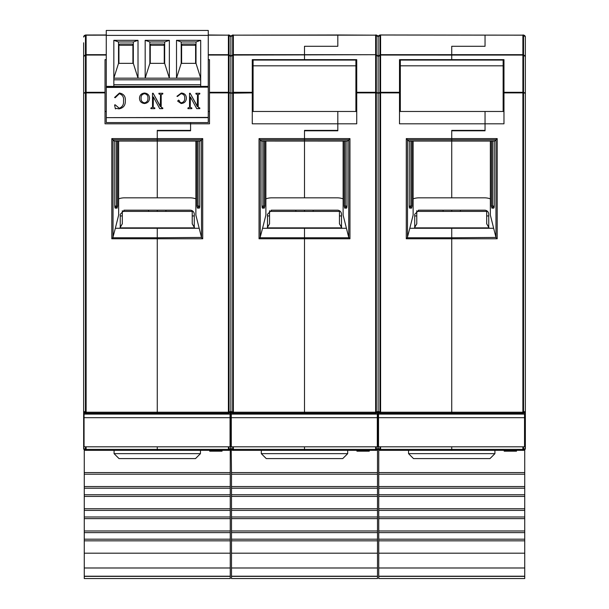<?xml version="1.0" encoding="UTF-8"?>
<svg xmlns="http://www.w3.org/2000/svg" width="609" height="609" viewBox="0 0 609 609"><rect width="100%" height="100%" fill="white"/><g stroke="black" fill="none" stroke-linecap="round" stroke-linejoin="round"><path stroke-width="0.91" d="M83.646 42.79L83.646 443.367L83.646 414.074L84.057 421.923M85.458 413.176L85.458 412.217L86.113 412.217L86.113 413.199L85.458 413.176L83.646 411.281L85.458 412.217L85.458 92.888L83.646 93.2L85.458 92.302L85.458 55.069L83.646 56.53L85.458 54.696L85.458 35.002L106.27 34.972M83.646 443.367L83.646 448.437L83.646 443.367M83.646 416.016L83.646 448.437L85.458 449.373L85.458 446.808M84.057 444.814L83.646 448.194M83.646 94.471L83.646 83.913M83.981 449.511L84.263 449.838A1.896 1.896 0 0 1 83.646 448.437A1.896 1.896 0 0 0 85.458 450.333L83.646 448.437A1.896 1.896 0 0 0 84.263 449.838L84.263 516.988L230.263 516.988L230.263 567.984L84.263 567.984L84.263 553.178L230.263 553.178M84.057 444.73L83.646 447.493L84.057 444.768M84.057 439.668L83.646 439.668M84.057 430.769L83.646 430.357L84.057 429.954M84.057 433.737L83.646 432.299L84.057 433.555M84.057 425.706L83.646 425.706M84.057 419.129L83.646 418.726L84.057 418.322M84.057 412.46L84.057 414.097L83.646 414.074M84.019 412.407L83.646 411.281L84.301 412.712M86.113 450.356L85.458 450.333L85.458 449.373L86.113 449.373L86.113 450.356L157.267 450.356L157.267 449.373L157.267 450.356L229.075 450.333A1.896 1.896 0 0 0 230.88 448.437A1.896 1.896 0 0 1 230.263 449.838L230.552 449.511M86.113 446.808L86.113 449.373L157.267 449.373L157.267 446.808L157.267 449.373L228.413 449.373L228.413 446.808M112.825 237.776L111.812 238.781L111.812 138.593L157.267 138.593L157.267 141.06L114.317 141.082L200.216 141.082L201.503 139.811L201.503 237.426L199.196 228.268L157.267 228.268L157.267 237.776L112.825 237.776L115.337 228.268L157.267 228.268L157.267 413.199L228.413 413.199L228.413 412.217L86.113 412.217L86.113 92.888L85.458 92.888L85.458 92.302L86.113 92.286L86.113 55.054L85.458 55.069L86.113 54.665L86.113 34.972M105.03 92.286L86.113 92.286L86.113 92.888L105.03 92.888L105.03 59.652L106.27 59.652L105.03 59.652M157.267 130.387L157.267 139.811L201.503 139.811L202.721 138.593L157.267 138.593L157.267 130.387L190.579 130.387L190.579 123.81L105.03 123.81L105.03 92.888M106.27 54.665L86.113 54.665L86.113 55.054L106.27 55.054M157.267 141.082L157.267 197.841L157.267 141.082M157.267 210.174L157.267 211.407L157.267 210.174M86.113 413.199L157.267 413.199L157.267 238.781L111.812 238.781M111.812 138.593L113.03 139.811L157.267 139.811L157.267 141.06L200.247 141.06M120.247 215.936L122.31 215.936M230.88 42.79L230.88 94.471L230.88 36.89L230.88 93.2L229.075 92.888L229.075 412.217L228.413 412.217L228.413 92.286L209.496 92.286L209.496 123.81L190.579 123.81L190.579 122.576L190.579 130.798L157.267 130.798M105.03 111.47L106.27 111.47M114.279 141.06L113.03 139.811L113.03 237.426M117.59 141.082L117.59 206.063L117.08 208.118L115.131 208.118L114.766 206.063L114.766 141.082M115.337 228.268L118.648 215.114L118.648 141.082M120.247 225.802L121.282 225.802M115.131 208.118A1.233 1.218 -90 0 0 114.888 207.38M117.08 208.118L115.87 206.885L114.819 206.885L117.59 206.063M231.291 425.706L230.88 425.706L230.88 416.016L230.88 443.367L230.88 418.726L230.4 422.014M208.263 34.972L229.075 35.177L229.075 54.696L230.88 56.53L229.075 55.069L229.075 92.302L230.88 93.2L230.88 418.726L230.057 419.274M230.057 429.809L230.88 430.357L230.88 432.299L230.88 430.357L230.057 430.906M231.291 439.668L230.88 439.668L230.88 427.647L230.88 448.437L229.075 450.333L229.075 449.373L230.88 448.437L232.691 449.373L232.691 446.808M230.057 443.877L230.88 447.493L230.057 443.938M231.291 444.814L230.88 447.493L230.88 439.668L230.057 439.668M230.057 433.958L230.88 432.299L230.4 433.646M231.291 430.769L230.88 430.357L230.88 432.299L230.88 425.706L230.057 425.706M230.057 422.326L230.88 420.667L231.291 421.923M230.057 418.177L230.88 418.726L231.291 422.106M230.507 412.415L230.88 411.281L230.88 414.074L230.057 414.074L230.057 417.675L84.057 417.675L84.057 446.808L230.057 446.808L230.057 417.675M84.057 417.675L84.057 414.097L230.057 414.097L230.476 412.453M229.075 413.176L229.075 412.217L230.88 411.281L229.075 413.176L228.413 413.199M208.263 55.054L228.413 55.054L228.413 92.286L229.075 92.302L229.075 92.888L209.496 92.888M208.263 54.665L229.075 54.696L228.413 55.054L228.413 35.155L208.263 35.155M199.638 207.38A1.233 1.218 90 0 0 199.402 208.118L199.76 206.063L196.935 206.063L197.445 208.118L198.61 206.885L199.706 206.885L198.656 206.885L198.092 206.063L198.092 141.082L199.744 141.082L199.744 206.063L199.76 141.082M228.413 450.356L228.413 449.373L229.075 449.373L229.075 446.808M209.496 59.652L208.263 59.652L209.496 59.652L209.496 92.286M192.223 215.936L194.279 215.936M199.196 228.268L195.877 215.114L195.877 141.082M201.503 237.426L157.267 237.776L157.267 238.781L202.721 238.781L202.721 138.593M201.708 237.776L202.721 238.781M194.279 225.802L193.243 225.802M209.496 111.47L208.263 111.47M378.532 425.706L378.12 425.706L378.12 416.016L378.12 443.367L378.12 418.726L377.633 422.014M378.12 42.79L378.12 418.726L377.298 419.274M337.812 34.972L376.309 35.177L376.309 54.696L378.12 56.53L376.309 55.069L376.309 92.302L378.12 93.2L376.309 92.888L376.309 412.217L378.12 411.281L376.309 413.176L375.646 413.199L375.646 35.155L233.354 35.155L337.812 34.972M377.298 429.809L378.12 430.357L378.12 432.299L378.12 430.357L377.298 430.906M378.532 439.668L378.12 439.668L378.12 427.647L378.12 448.437A1.896 1.896 0 0 1 377.504 449.838L377.786 449.511M376.309 446.808L376.309 449.373L378.12 448.437A1.896 1.896 0 0 1 376.309 450.333L378.12 448.437L379.925 449.373L379.925 446.808M377.298 443.877L378.12 447.493L377.298 443.938M378.532 444.814L378.12 447.493L378.12 439.668L377.298 439.668M377.298 433.958L378.12 432.299L377.633 433.646M378.532 430.769L378.12 430.357L378.12 432.299L378.12 425.706L377.298 425.706M377.298 422.326L378.12 420.667L378.532 421.923M377.298 418.177L378.12 418.726L378.532 422.106M377.74 412.415L378.12 411.281L378.12 414.074L377.298 414.074L377.298 417.675L231.291 417.675L231.291 446.808L377.298 446.808L377.298 417.675M231.291 412.46L231.291 414.097L377.298 414.097L377.709 412.453M304.5 141.082L304.5 197.841L304.5 141.06L347.45 141.082L349.954 138.593L304.5 138.593L304.5 141.06L261.512 141.06L304.5 141.082M347.488 141.06L304.5 141.06L304.5 139.811L348.736 139.811L348.736 237.426L346.43 228.268L304.5 228.268L304.5 237.776L260.058 237.776L259.046 238.781L259.046 138.593L260.264 139.811L304.5 139.811L304.5 130.798L337.812 130.798L337.812 123.81L356.729 123.81L356.729 92.888L376.309 92.888L376.309 92.302L356.729 92.286L356.729 59.652L304.5 59.652L304.5 60.063L304.5 55.054L304.5 59.652L252.271 59.652L252.271 92.888L230.88 93.2L230.88 411.281L231.534 412.712M259.046 138.593L304.5 138.593L304.5 130.798M375.646 450.356L376.309 450.333L376.309 449.373L304.5 449.373L304.5 450.356L375.646 450.356L375.646 446.808M232.691 413.176L232.691 55.069L230.88 56.53L232.691 54.696L232.691 35.177A1.896 1.88 180 0 0 230.88 37.058L230.88 93.2L233.354 92.286L233.354 413.199L232.691 413.176L230.88 411.281L232.691 412.217L376.309 412.217L376.309 413.176M252.271 92.286L233.354 92.286L233.354 54.665L376.309 54.696L232.691 55.069L233.354 54.665L233.354 35.155L232.691 35.002L233.354 34.972M346.879 207.38A1.233 1.218 90 0 0 346.635 208.118L347.001 206.063L344.176 206.063L344.686 208.118L345.843 206.885L346.947 206.885L345.897 206.885L346.947 206.885L345.897 206.885L345.326 206.063L345.326 141.082L346.978 141.082L347.001 206.063L347.001 141.082M356.729 111.47L337.812 111.47L337.812 123.81L252.271 123.81L252.271 92.888M260.058 237.776L262.57 228.268L304.5 228.268L304.5 413.199L304.5 238.781L349.954 238.781L349.954 138.593M337.812 46.284L337.812 35.155L337.812 46.284L304.5 46.284L337.812 46.284M304.5 54.665L304.5 46.284L304.5 54.665M304.5 210.174L304.5 211.407L304.5 210.174M339.457 215.936L341.512 215.936M346.43 228.268L343.118 215.114L343.118 141.082M233.354 450.356L304.5 450.356L304.5 446.808L304.5 449.373L233.354 449.373L233.354 450.356L232.691 450.333A1.896 1.896 0 0 1 230.88 448.437A1.896 1.896 0 0 1 230.263 449.838L230.263 516.988M233.354 413.199L375.646 413.199M356.729 92.286L356.729 92.888M348.736 237.426L349.954 238.781M350.974 60.063L350.974 59.652L356.729 59.652M341.512 225.802L340.477 225.802M231.291 429.954L230.88 430.357L230.88 418.726L231.291 418.322M230.057 443.832L230.88 448.437A1.896 1.896 0 0 0 231.496 449.838A1.896 1.896 0 0 1 230.88 448.437L232.691 450.333L232.691 449.373L233.354 449.373L233.354 446.808M231.291 417.675L231.291 414.097L230.88 414.074L231.291 419.129M231.291 444.73L230.88 447.493L231.291 444.768M230.057 434.194L230.88 432.299L231.291 433.555M264.831 141.082L264.831 206.063L263.674 206.063L263.674 141.082L262.022 141.082L261.999 206.063L261.999 141.082M252.271 111.47L337.812 111.47L337.812 130.387L304.5 130.387M269.543 215.936L267.488 215.936M262.57 228.268L265.882 215.114L265.882 141.082M348.942 237.776L304.5 237.776L304.5 238.781L259.046 238.781M258.026 60.063L258.026 59.652L252.271 59.652M267.488 225.802L268.523 225.802M262.365 208.118L261.999 206.063L263.674 206.063L263.103 206.885L262.053 206.885L263.103 206.885L262.053 206.885L263.103 206.885L264.314 208.118L262.365 208.118A1.233 1.218 -90 0 0 262.121 207.38M261.512 141.06L260.264 139.811L260.264 237.426M264.824 206.063L264.314 208.118M407.292 237.776L406.279 238.781L406.279 138.593L407.497 139.811L451.733 139.811L451.733 138.593L451.733 141.06L408.784 141.082L494.683 141.082L495.97 139.811L495.97 237.426L493.663 228.268L451.733 228.268L451.733 237.776L407.292 237.776L409.804 228.268L451.733 228.268L451.733 413.199L522.887 413.199L522.887 412.217L380.587 412.217L380.587 413.199L379.925 413.176L379.925 412.217L380.587 412.217L380.587 92.888L378.12 93.2L378.12 411.281L379.925 412.217L379.925 92.302L380.587 92.286L380.587 55.054L378.12 56.53L378.12 93.2L379.925 92.302L379.925 54.696L380.587 54.665L380.587 35.155L379.925 35.177A1.896 1.88 180 0 0 378.12 37.058L378.12 56.53L379.925 54.696L379.925 35.002L523.542 35.177L523.542 54.696L525.354 56.53L525.354 443.367L525.354 418.726L525.354 420.667L525.354 418.726L524.532 419.274M378.532 429.954L378.12 430.357L378.12 418.726L378.532 418.322M377.298 443.832L378.12 448.437A1.896 1.896 0 0 1 377.504 449.838L377.504 567.984L231.496 567.984L231.496 553.178L377.504 553.178M378.532 412.46L378.532 414.097L378.12 414.074L378.532 419.129M378.448 449.511L378.737 449.838A1.896 1.896 0 0 1 378.12 448.437A1.896 1.896 0 0 0 379.925 450.333L378.12 448.437A1.896 1.896 0 0 0 378.737 449.838L378.737 516.988L524.737 516.988L524.737 567.984L378.737 567.984L378.737 553.178L524.737 553.178M378.532 444.73L378.12 447.493L378.532 444.768M377.298 434.194L378.12 432.299L378.532 433.555M379.925 413.176L378.12 411.281L378.768 412.712M406.279 138.593L451.733 138.593L451.733 130.387L451.733 130.798L485.046 130.798L485.046 123.81L399.504 123.81L399.504 59.652L451.733 59.652L451.733 55.054L451.733 60.063L451.733 59.652L503.97 59.652L503.97 92.888L522.887 92.888L522.887 35.155L380.587 34.972M451.733 141.082L451.733 197.841L451.733 141.082M380.587 450.356L379.925 450.333L379.925 449.373L380.587 449.373L380.587 450.356L451.733 450.356L451.733 449.373L451.733 450.356L523.542 450.333A1.896 1.896 0 0 0 525.354 448.437A1.896 1.896 0 0 1 524.737 449.838L525.019 449.511M380.587 446.808L380.587 449.373L451.733 449.373L451.733 446.808L451.733 449.373L522.887 449.373L522.887 446.808M412.065 141.082L412.065 206.063L410.908 206.063L410.908 141.082L409.256 141.082L409.24 206.063L410.908 206.063L410.337 206.885L409.294 206.885L410.337 206.885L409.294 206.885L410.337 206.885L411.555 208.118L409.598 208.118L409.24 206.063L409.256 141.082M399.504 111.47L485.046 111.47L485.046 130.387L451.733 130.387M399.504 92.286L380.587 92.286L380.587 92.888L399.504 92.888M525.354 42.79L525.354 83.913L525.354 37.058L525.354 56.53L522.887 54.665L380.587 54.665L380.587 55.054L523.542 55.069L523.542 92.302L525.354 93.2L523.542 92.888L523.542 412.217L525.354 411.281L523.542 413.176L522.887 413.199M451.733 54.665L451.733 46.284L485.046 46.284L485.046 35.155L485.046 46.284L451.733 46.284L451.733 54.665M416.777 215.936L414.721 215.936M451.733 210.174L451.733 211.407L451.733 210.174M409.804 228.268L413.123 215.114L413.123 141.082M380.587 413.199L451.733 413.199L451.733 238.781L406.279 238.781M405.259 60.063L405.259 59.652L399.504 59.652M414.721 225.802L415.757 225.802M408.753 141.06L407.497 139.811L407.497 237.426M412.065 206.063L411.555 208.118M409.598 208.118A1.233 1.218 -90 0 0 409.362 207.38M525.354 94.471L525.354 83.913M525.354 402.054L525.354 411.281M525.354 416.016L525.354 432.299L525.354 430.357L524.532 430.906M525.354 427.647L525.354 448.194M524.532 443.877L525.354 448.437L523.542 450.333L523.542 449.373L525.354 448.437A1.896 1.896 0 0 1 524.737 449.838L524.737 516.988M525.354 402.237L525.354 220.016L525.354 402.237M524.532 443.832L525.354 447.493L524.532 443.938M525.354 439.668L524.532 439.668M524.532 433.958L525.354 432.299L524.867 433.646M524.532 429.809L525.354 430.357M525.354 425.706L524.532 425.706M524.532 422.326L525.354 420.667L524.867 422.014M524.532 418.177L525.354 418.726M525.354 414.074L524.532 414.074L524.532 417.675L378.532 417.675L378.532 446.808L524.532 446.808L524.532 417.675M378.532 417.675L378.532 414.097L524.532 414.097L524.943 412.453M524.973 412.415L525.354 411.311M503.97 92.286L523.542 92.302L523.542 92.888L522.887 92.888L522.887 412.217L523.542 412.217L523.542 413.176M522.887 450.356L522.887 449.373L523.542 449.373L523.542 446.808M503.97 111.47L485.046 111.47L485.046 123.81L503.97 123.81L503.97 92.888M494.721 141.06L451.733 141.06L451.733 139.811L495.97 139.811L497.188 138.593L451.733 138.593L451.733 130.798M495.97 237.426L451.733 237.776L451.733 238.781L497.188 238.781L497.188 138.593M496.175 237.776L497.188 238.781M498.208 60.063L498.208 59.652L503.97 59.652M494.112 207.38A1.233 1.218 90 0 0 493.869 208.118L494.234 206.063L491.41 206.063L491.92 208.118L493.077 206.885L494.181 206.885L493.123 206.885L492.559 206.063L492.559 141.082L494.211 141.082L494.234 206.063L494.234 141.082M488.753 215.936L486.69 215.936M493.663 228.268L490.352 215.114L490.352 141.082M488.753 225.802L487.718 225.802M122.31 223.747L119.737 228.268M194.789 228.268L192.223 223.747M192.223 223.975L192.223 211.407L122.31 211.407L122.31 223.975M165.899 211.407L165.899 210.174M148.626 210.174L148.626 211.407M122.31 210.729L122.31 211.407M192.223 210.729L192.223 211.407M194.279 227.682L194.279 214.292A4.111 4.111 0 0 0 190.168 210.174L124.365 210.174L120.247 214.292L120.247 227.682L120.247 214.292M118.648 198.861A16.451 16.451 0 0 1 124.365 197.841L190.168 197.841A16.451 16.451 0 0 1 195.877 198.861M269.543 223.747L266.978 228.268M342.022 228.268L339.457 223.747M339.457 223.975L339.457 211.407L269.543 211.407L269.543 223.975M313.14 211.407L313.14 210.174M295.86 210.174L295.86 211.407M269.543 210.729L269.543 211.407M339.457 210.729L339.457 211.407M341.512 227.682L341.512 214.292A4.111 4.111 0 0 0 337.401 210.174L271.599 210.174L267.488 214.292L267.488 227.682M265.882 198.861A16.451 16.451 0 0 1 271.599 197.841L337.401 197.841A16.451 16.451 0 0 1 343.118 198.861M416.777 223.747L414.211 228.268M489.263 228.268L486.69 223.747M486.69 223.975L486.69 211.407L416.777 211.407L416.777 223.975M460.374 211.407L460.374 210.174M443.101 210.174L443.101 211.407M416.777 210.729L416.777 211.407M486.69 210.729L486.69 211.407M484.627 210.174L418.832 210.174L414.721 214.292L414.721 227.682L414.721 214.292M488.753 227.682L488.753 214.292A4.111 4.111 0 0 0 484.635 210.174M413.123 198.861A16.451 16.451 0 0 1 418.832 197.841L484.635 197.841A16.451 16.451 0 0 1 490.352 198.861M253.093 65.818L355.907 65.818L355.907 60.063L253.093 60.063L253.093 111.47M355.907 65.818L355.907 111.47M400.326 65.818L503.141 65.818L503.141 60.063L400.326 60.063L400.326 111.47M503.141 65.818L503.141 111.47M200.445 453.652L195.512 458.585L119.014 458.585L114.081 453.652L200.445 453.652L200.445 450.356M347.686 453.652L342.745 458.585L266.255 458.585L261.314 453.652L347.686 453.652L347.686 450.356M494.919 453.652L489.986 458.585L413.488 458.585L408.555 453.652L494.919 453.652L494.919 450.356M181.2 45.15A1.644 1.644 0 0 1 182.761 44.023L194.279 44.023A1.644 1.644 0 0 1 195.923 45.667L195.923 63.351M106.27 117.636L208.263 117.415L208.263 122.576L106.27 122.576L106.27 117.636L208.263 117.636M106.27 87.148L106.27 86.387L208.263 86.387L208.263 87.148L106.27 87.148L106.27 117.415M208.263 86.387L208.263 30.45L106.27 30.45L106.27 35.383L208.263 35.383L106.27 35.383L106.27 86.387M200.696 84.735L113.837 84.735L113.837 79.802L200.696 79.802L200.696 86.387M200.696 79.802L200.696 40.323L176.511 40.323L176.511 78.158L181.2 63.351L196.007 63.351L196.007 41.968L181.2 41.968L181.2 63.351M113.837 84.735L113.837 86.387M113.837 40.323L118.527 41.968L118.527 63.351L133.325 63.351L138.015 78.158L138.015 40.323L113.837 40.323L113.837 79.802M164.666 63.351L169.355 78.158L169.355 40.323L145.17 40.323L145.17 78.158L149.86 63.351L164.666 63.351L164.666 41.968L149.86 41.968L149.86 63.351M145.17 40.323L149.86 41.968M169.355 40.323L164.666 41.968M176.511 40.323L181.2 41.968M200.696 40.323L196.007 41.968M118.527 63.351L113.837 78.158L200.696 78.158L196.007 63.351M138.015 40.323L133.325 41.968L118.527 41.968M133.325 63.351L133.325 41.968M118.938 63.351L118.938 44.678M132.914 44.495L132.914 63.351M150.271 63.351L150.271 44.579M164.255 44.579L164.255 63.351M181.611 63.351L181.611 44.495M195.596 44.678L195.596 63.351M118.938 45.256L132.914 45.256M150.271 45.256L164.255 45.256M181.611 45.256L195.596 45.256M149.86 45.667A1.644 1.644 0 0 1 151.504 44.023L163.022 44.023A1.644 1.644 0 0 1 164.666 45.667M118.603 63.351L118.603 45.667A1.644 1.644 0 0 1 120.247 44.023L131.765 44.023A1.644 1.644 0 0 1 133.325 45.15M208.263 87.148L106.27 87.445M208.263 117.415L208.263 87.445M153.202 96.93L153.202 107.268L154.8 107.983L154.8 108.653L150.91 108.653L150.91 108.006L152.509 107.298L152.509 93.284L153.141 93.284L160.51 106.56L160.51 94.631L158.911 93.923L158.911 93.284L162.793 93.284L162.793 93.923L161.195 94.631L161.195 107.268L162.793 107.983L162.793 108.653L159.703 108.653L153.384 96.93L153.202 107.298L154.8 108.006M150.91 108.006L152.509 107.268M152.509 93.284L153.141 93.253L160.319 106.59L160.51 94.631M158.911 93.284L162.793 93.284M181.292 102.86L181.292 102.883C183.728 102.251 184.87 100.66 184.725 98.118C184.87 95.476 183.621 94.007 180.987 93.71L177.44 96.481L176.96 96.275L181.307 93.04C184.656 93.306 186.324 95.05 186.331 98.27L186.331 98.3C186.179 101.467 184.443 103.21 181.117 103.53L177.645 101.071L178.604 100.082L179.472 100.866L179.282 101.558L181.292 102.86C183.728 102.221 184.87 100.63 184.725 98.087M178.604 100.082L179.472 100.866L179.282 101.558M190.214 96.93L190.214 107.268L191.812 107.983L191.812 108.653L187.93 108.653L187.93 108.006L189.528 107.298L189.528 93.284L190.16 93.284L197.522 106.56L197.522 94.631L195.923 93.923L195.923 93.284L199.805 93.284L199.805 93.923L198.207 94.631L198.207 107.268L199.805 107.983L199.805 108.653L196.715 108.653L190.404 96.93L190.214 107.298L191.812 108.006M187.93 108.006L189.528 107.268M189.528 93.284L190.16 93.253L197.331 106.59L197.522 94.631M195.923 93.284L199.805 93.284M139.491 98.27C139.621 95.171 141.296 93.428 144.516 93.04C147.736 93.421 149.411 95.164 149.54 98.27L149.54 98.3C149.35 101.368 147.675 103.111 144.516 103.53C141.326 103.142 139.651 101.398 139.491 98.3L139.491 98.27M114.583 97.486L119.425 93.04C123.741 93.839 125.713 96.458 125.325 100.888L125.325 100.919C125.484 105.38 123.376 108.029 118.991 108.866L116.456 108.417L115.383 108.866L114.583 104.984L115.17 104.809L119.235 108.227C122.455 106.978 123.878 104.542 123.498 100.888C124.015 97.196 122.622 94.798 119.326 93.71L115.17 97.76L114.583 97.486L119.425 93.04M114.583 104.984L115.17 104.778L119.235 108.227C122.455 107.001 123.878 104.573 123.498 100.919M162.154 107.983L162.793 108.006M161.195 94.631L161.195 107.298L162.154 108.006M177.645 101.102L178.604 100.112M181.307 93.04L181.307 93.07C184.656 93.337 186.324 95.08 186.331 98.3M176.96 96.306L181.307 93.07M181.292 102.883L179.282 101.589L179.472 100.888L179.274 101.726M199.166 107.983L199.805 108.006M198.207 94.631L198.207 107.298L199.166 108.006M144.516 93.04L144.516 93.07C147.736 93.443 149.411 95.187 149.54 98.3M139.491 98.3C139.621 95.202 141.296 93.459 144.516 93.07M119.425 93.07C123.741 93.87 125.713 96.488 125.325 100.919M141.09 98.209C140.915 95.682 142.057 94.182 144.516 93.71C146.975 94.205 148.116 95.712 147.941 98.209C148.094 100.721 146.952 102.282 144.516 102.883C142.049 102.312 140.907 100.751 141.09 98.209M144.516 102.883L144.516 102.86C142.049 102.282 140.907 100.721 141.09 98.178M147.941 98.178C148.094 100.691 146.952 102.251 144.516 102.86M84.263 567.984L84.263 576.205L230.263 576.205L230.263 567.984M222.041 450.356L222.041 451.178L209.702 451.178L209.702 450.356M230.263 472.569L84.263 472.569M84.263 553.178L84.263 516.988M230.263 474.213L84.263 474.213M230.263 486.553L84.263 486.553M84.263 540.838L230.263 540.838M230.263 488.197L84.263 488.197M84.263 539.193L230.263 539.193M230.263 494.774L84.263 494.774M84.263 532.616L230.263 532.616M230.263 496.419L84.263 496.419M84.263 530.964L230.263 530.964M230.263 508.759L84.263 508.759M84.263 518.632L230.263 518.632M230.263 510.403L84.263 510.403M230.263 576.365L84.263 576.365L84.263 578.55L230.263 578.55L230.263 576.205M231.496 567.984L231.496 576.205L377.504 576.205L377.504 567.984M369.275 450.356L369.275 451.178L356.935 451.178L356.935 450.356M377.504 472.569L231.496 472.569L231.214 449.511M231.496 553.178L231.496 472.569M377.504 474.213L231.496 474.213M377.504 486.553L231.496 486.553M231.496 540.838L377.504 540.838M377.504 488.197L231.496 488.197M231.496 539.193L377.504 539.193M377.504 494.774L231.496 494.774M231.496 532.616L377.504 532.616M377.504 496.419L231.496 496.419M231.496 530.964L377.504 530.964M377.504 508.759L231.496 508.759M231.496 518.632L377.504 518.632M377.504 510.403L231.496 510.403M231.496 516.988L377.504 516.988M377.504 576.365L231.496 576.365L231.496 578.55L377.504 578.55L377.504 576.205M378.737 567.984L378.737 576.205L524.737 576.205L524.737 567.984M516.508 450.356L516.508 451.178L504.176 451.178L504.176 450.356M524.737 472.569L378.737 472.569M378.737 553.178L378.737 516.988M524.737 474.213L378.737 474.213M524.737 486.553L378.737 486.553M378.737 540.838L524.737 540.838M524.737 488.197L378.737 488.197M378.737 539.193L524.737 539.193M524.737 494.774L378.737 494.774M378.737 532.616L524.737 532.616M524.737 496.419L378.737 496.419M378.737 530.964L524.737 530.964M524.737 508.759L378.737 508.759M378.737 518.632L524.737 518.632M524.737 510.403L378.737 510.403M524.737 576.365L378.737 576.365L378.737 578.55L524.737 578.55L524.737 576.205M106.27 35.155L85.458 35.177A1.896 1.88 180 0 0 83.646 37.058M116.441 141.082L116.441 206.063L114.789 206.063L114.789 141.082M230.88 37.058A1.896 1.88 180 0 0 229.075 35.177L230.88 36.89L232.691 35.002M197.445 208.118L199.402 208.118M196.935 141.082L196.935 206.063M199.76 206.063L199.676 207.372M378.12 37.058A1.896 1.88 180 0 0 376.309 35.177L378.12 36.89L379.925 35.002M344.679 208.118L346.635 208.118M344.169 141.082L344.169 206.063M525.354 37.058A1.896 1.88 180 0 0 523.542 35.177L525.354 36.89M491.92 208.118L493.869 208.118M491.41 141.082L491.41 206.063M120.148 227.857L194.378 227.857M165.899 210.204L190.655 210.204M123.886 210.204L148.626 210.204M267.389 227.857L341.611 227.857M313.14 210.204L337.888 210.204M271.119 210.204L295.86 210.204M414.622 227.857L488.852 227.857M460.374 210.204L485.129 210.204M418.353 210.204L443.101 210.204M85.458 35.002L83.646 36.89M83.646 420.667L84.057 422.106M83.646 411.281L84.986 413.092M114.789 206.063L114.85 207.364M230.057 422.562L230.88 420.667M231.253 412.407L230.88 411.311M229.075 35.002L228.413 34.972M377.298 422.562L378.12 420.667M378.486 412.407L378.12 411.311M376.309 35.002L375.646 34.972M346.909 207.372L346.978 206.063M230.88 432.299L231.291 433.737M230.88 411.281L232.219 413.092M262.022 206.063L262.083 207.364M378.12 432.299L378.532 433.737M378.12 411.281L379.453 413.092M409.256 206.063L409.324 207.364M524.532 434.194L525.354 432.299M524.532 422.562L525.354 420.667M523.542 35.002L522.887 34.972M494.15 207.372L494.211 206.063M114.081 453.652L114.081 450.356M261.314 453.652L261.314 450.356M408.555 453.652L408.555 450.356"/></g></svg>

